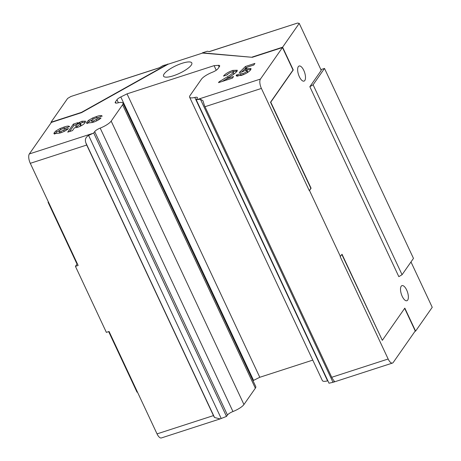 <?xml version="1.0" encoding="UTF-8"?>
<svg xmlns="http://www.w3.org/2000/svg" width="461" height="461" viewBox="0 0 461 461"><rect width="100%" height="100%" fill="white"/><g stroke="black" fill="none" stroke-linecap="round" stroke-linejoin="round"><path stroke-width="0.69" d="M191.24 65.157A15.593 4.195 154.9 0 1 176.367 74.688A15.593 4.195 154.9 0 1 163.563 76.163A15.593 4.195 154.9 0 1 164.133 73.939A15.593 4.195 154.9 0 1 179.006 64.407A15.593 4.195 154.9 0 1 191.811 62.932A15.593 4.195 154.9 0 1 191.24 65.157M303.782 70.383A7.941 3.233 72 0 0 299.12 66.009A7.941 3.233 72 0 0 299.35 76.733A7.941 3.233 72 0 0 304.012 81.113A7.941 3.233 72 0 0 303.782 70.383M406.66 290.004A7.941 3.233 72 0 0 401.992 285.624A7.941 3.233 72 0 0 402.223 296.354A7.941 3.233 72 0 0 406.89 300.733A7.941 3.233 72 0 0 406.66 290.004M86.714 145.036L30.293 163.321A7.37 3.002 -108 0 1 29.343 153.939L92.972 133.327L88.621 135.436C85.654 137.124 84.732 139.591 85.867 142.841A7.37 3.002 72 0 0 86.714 145.036L213.46 415.603A7.37 3.002 72 0 0 214.526 417.499L220.122 418.916L226.495 416.416L227.463 415.033A5.67 1.527 -25.1 0 1 232.955 411.535A11.341 3.048 154.9 0 0 243.944 404.533L255.348 388.202A11.341 3.048 154.9 0 0 255.763 386.583L123.001 103.16A11.341 3.048 -25.1 0 0 117.803 102.884A5.67 1.527 154.9 0 1 115.204 102.751A5.67 1.527 154.9 0 1 115.411 101.939L116.961 99.72A5.67 1.527 154.9 0 1 120.799 96.954L127.029 93.86L214.088 65.652L218.37 65.341A5.67 1.527 154.9 0 1 219.667 65.698A5.67 1.527 154.9 0 1 219.459 66.511L217.909 68.729A5.67 1.527 154.9 0 1 212.417 72.233A11.341 3.048 -25.1 0 0 201.428 79.229L190.024 95.56A11.341 3.048 -25.1 0 0 189.609 97.179A11.341 3.048 -25.1 0 0 194.801 97.45A5.67 1.527 154.9 0 1 197.4 97.588A5.67 1.527 154.9 0 1 197.193 98.395L196.225 99.783L196.824 99.674L260.453 79.061L282.472 47.529L252.288 57.308L202.419 52.825L207.352 51.229L209.357 51.632L297.564 23.05L299.235 23.384L282.605 47.201L252.173 57.066M30.293 163.321L78.139 265.461L75.431 266.343L106.364 332.375L109.073 331.494L157.034 433.887L213.46 415.603M220.122 418.911L161.367 437.95A7.37 3.002 -108 0 1 157.034 433.887M92.972 133.327L93.727 132.993L94.695 131.61A5.67 1.527 154.9 0 1 100.187 128.106A11.341 3.048 -25.1 0 0 111.176 121.105L122.586 104.774A11.341 3.048 -25.1 0 0 123.001 103.16M29.343 153.939L51.361 122.413L81.545 112.634L168.046 64.246L202.54 53.073L252.288 57.308M227.273 74.855C227.93 73.893 229.296 73.005 231.364 72.193C233.024 71.703 233.641 71.835 233.203 72.59C231.918 73.904 229.993 75.287 227.423 76.739L219.131 81.77L218.52 82.64L232.43 78.134L233.548 76.538L226.524 78.808L229.503 76.958C232.961 74.93 235.467 73.028 237.029 71.253L237.277 70.233L232.782 70.4C228.264 72.037 225.175 73.927 223.527 76.065L227.273 74.855M233.341 72.089L233.779 73.823L233.341 72.089M67.738 132.134L72.492 130.596L74.4 127.858L77.65 127.311C81.436 125.911 83.908 124.349 85.066 122.62L85.498 121.174L81.897 121.26L77.166 123.519L77.748 122.689L73.339 124.113L67.738 132.134M69.542 126.798C69.283 125.778 67.392 125.882 63.872 127.103L60.028 128.556L56.029 130.855L54.317 132.555L53.897 133.719L59.988 133.033C63.474 131.944 66.298 130.463 68.459 128.596L63.63 130.002L60.691 131.598L59.043 131.667L59.267 130.982C59.757 130.152 60.927 129.38 62.771 128.671C63.877 128.308 64.402 128.325 64.344 128.723L69.49 126.51M102.123 116.241C101.864 115.221 99.974 115.325 96.453 116.547L92.609 117.999L88.604 120.298L86.899 121.998L86.478 123.162L92.569 122.482C96.049 121.387 98.879 119.906 101.04 118.039L96.211 119.445L93.272 121.041L91.624 121.11L91.848 120.425C92.338 119.595 93.508 118.823 95.352 118.114C96.453 117.751 96.983 117.774 96.925 118.166L102.071 115.953M245.413 66.499L239.242 72.619L242.163 71.933L245.05 70.521L247.038 70.481L246.854 71.115C246.139 72.054 244.768 72.901 242.745 73.651L240.481 73.72L236.205 75.103L236.228 75.702L241.328 75.443C245.811 73.829 248.917 71.962 250.64 69.842L251.026 68.533L246.537 68.706L245.183 69.219L247.263 67.139L253.798 65.024L254.916 63.422L245.413 66.499L245.995 67.732L246.992 67.415M168.046 64.246L162.998 65.595L159.091 67.917L70.885 96.493L67.629 98.429L50.998 122.246L81.43 112.386L167.925 63.998M299.235 23.384L321.248 70.377L309.844 86.708L398.817 276.646L402.073 274.716L413.477 258.385L324.504 68.441L320.891 69.617M51.188 122.655L50.998 122.246M410.987 261.952L432.234 307.308L415.603 331.125L404.827 308.121L382.33 340.333L342.016 254.265L340.183 256.616L388.15 359.004A7.37 3.002 72 0 0 392.478 363.066A7.37 3.002 72 0 0 393.221 362.484L415.24 330.958L404.654 308.369M333.015 382.319L334.398 381.351L332.79 379.178A7.37 3.002 -108 0 1 331.724 377.288L204.984 106.722A7.37 3.002 -108 0 1 204.131 104.52L202.944 100.729L200.402 99.219L333.015 382.319L328.993 383.206L196.225 99.783M327.869 380.809A5.67 1.527 -25.1 0 0 327.569 380.878A11.341 3.048 154.9 0 1 322.372 380.607L189.609 97.179M312.777 360.116L259.791 377.282L253.567 380.383A5.67 1.527 -25.1 0 0 252.997 380.677M340.431 256.535L309.498 190.502L311.083 188.232L270.768 102.169L293.259 69.957L282.605 47.201M309.498 190.502L310.835 188.313L270.521 102.244L293.012 70.037L282.472 47.529M260.453 79.061A7.37 3.002 72 0 0 261.404 88.437L309.256 190.583M414.981 331.326L415.603 331.125M137.436 392.052L137.026 392.184L108.663 331.632M324.504 68.441L313.1 84.778L309.844 86.708M48.463 202.108L48.053 202.241L48.336 201.837M75.431 266.343L77.016 264.072L48.053 202.241M402.073 274.716L313.1 84.778M70.885 96.493L159.385 67.738M209.208 51.597L297.564 23.05M382.33 340.333L341.849 254.512M77.016 264.072L77.425 263.94M61.175 132.63L60.691 131.598M63.808 131.564L64.206 131.241L63.63 130.002M64.206 131.241L64.84 131.057M54.675 134.139L54.899 133.788L54.317 132.555M54.899 133.788L56.605 132.088L56.029 130.855M56.605 132.088L60.604 129.795M60.575 129.725L60.028 128.556M64.177 128.429L64.454 128.337L63.872 127.103M64.454 128.337L67.871 127.415M59.043 131.667L59.901 133.062M69.605 131.529L73.921 125.352L73.339 124.113M73.921 125.352L77.321 124.251M77.46 124.159L77.166 123.519M79.816 123.202L79.378 122.269M79.955 123.508L82.479 122.499L81.897 121.26M82.479 122.499L85.423 121.992M75.996 125.536C76.399 124.775 77.448 124.055 79.148 123.364L80.433 123.358L80.139 124.153L77.171 126.256L75.725 126.291L75.996 125.536M79.523 126.602L80.721 125.392L80.139 124.153M80.721 125.392L81.015 124.597L80.433 123.358M77.661 127.305L77.171 126.256M75.725 126.291L76.457 127.657M93.756 122.079L93.272 121.041M96.389 121.007L96.787 120.684L96.211 119.445M96.787 120.684L97.415 120.5M87.256 123.583L87.475 123.237L86.899 121.998M87.475 123.237L89.186 121.531L88.604 120.298M89.186 121.531L93.185 119.238M93.157 119.174L92.609 117.999M96.758 117.872L96.453 116.547M97.029 117.786L100.452 116.858M91.624 121.11L92.482 122.505M226.363 75.149L228.051 74.031M232.569 71.91L233.358 71.639L232.782 70.4M233.358 71.639L237.179 71.011M227.031 79.886L226.524 78.808M219.407 82.358L219.131 81.77M222.363 81.395L226.547 78.86M232.482 75.051L233.779 73.823M241.639 72.054L245.995 67.732M245.707 70.337L245.183 69.219M245.759 70.452L247.119 69.945L246.537 68.706M247.119 69.945L250.928 69.352M236.654 76.071L236.205 75.103M237.231 76.198L241.063 74.953L240.481 73.72M241.063 74.953L242.094 75.183M243.252 74.734L242.745 73.651M246.998 72.844L247.43 72.348L246.854 71.115M247.43 72.348L247.62 71.714L247.038 70.481M200.402 99.219L196.824 99.674M214.088 65.652L216.238 70.233M127.029 93.86L259.791 377.282M93.727 132.993L226.495 416.416M331.724 377.288L388.15 359.004M261.404 88.437L204.984 106.722M227.97 77.915L227.423 76.739M194.801 97.45L327.569 380.878M218.37 65.341L219.136 66.978M120.799 96.954L253.567 380.383M116.961 99.72L118.385 102.751M115.411 101.939L115.959 103.108M122.586 104.774L255.348 388.202M111.176 121.105L243.944 404.533M100.187 128.106L232.955 411.535M94.695 131.61L227.463 415.033M88.621 135.436L221.234 418.536M85.867 142.841L214.526 417.499M333.787 382.083L392.478 363.066"/></g></svg>
